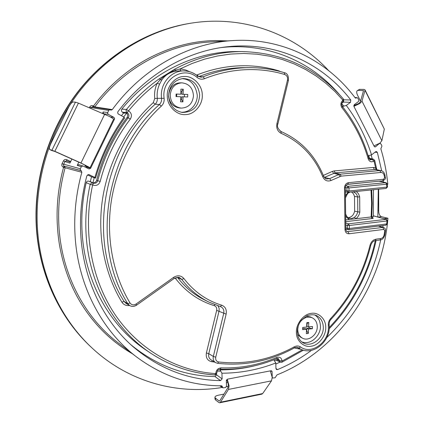 <?xml version="1.0" encoding="UTF-8"?>
<svg xmlns="http://www.w3.org/2000/svg" width="424" height="424" viewBox="0 0 424 424"><rect width="100%" height="100%" fill="white"/><g stroke="black" fill="none" stroke-linecap="round" stroke-linejoin="round"><path stroke-width="0.64" d="M132.405 353.764C114.257 343.265 98.951 329.22 86.496 311.619C72.891 292.417 63.854 269.987 59.376 244.335C55.274 218.323 56.673 192.66 63.568 167.353L65.111 167.787L64.459 166.309L63.574 167.358L63.181 167.162C61.872 166.341 61.491 165.201 62.037 163.744L63.436 160.882C64.263 159.546 65.391 159.154 66.822 159.694L70.66 161.602M386.529 219.367L375.293 216.362L386.153 219.335L348.539 223.83L349.349 225.499L386.99 220.968L386.153 219.335L387.616 220.761L387.313 223.877L349.381 228.483L349.349 225.499L347.293 225.441L348.539 223.83L345.74 223.045M216.865 372.956L215.371 374.938L214.92 374.964C192.21 373.502 170.936 366.32 151.103 353.436L146.693 350.505C110.489 326.862 84.89 282.294 82.102 232.278C81.138 215.705 82.505 199.153 86.205 182.633L90.18 184.345C86.496 200.928 85.134 217.533 86.088 234.154C88.865 284.668 114.65 329.628 151.103 353.436C170.883 366.288 192.093 373.443 214.735 374.906L215.8 373.639C177.37 371.053 139.856 350.473 115.572 315.339C91.499 280.116 82.362 231.319 92.655 184.949L90.18 184.345L91.982 182.744L93.116 182.998L88.971 181.239M369.749 158.868L372.272 159.387L373.889 161.041C371.334 162.514 369.442 161.814 368.212 158.936L368.922 158.311C363.405 139.114 354.554 121.858 342.375 106.525L341.93 107.712C353.976 122.865 362.737 139.941 368.212 158.936M302.323 349.832L282.013 361.094L281.907 362.239L280.402 362.218L279.617 360.904L277.089 359.674M228.282 386.338L226.437 386.699M222.24 387.446C177.153 394.993 128.308 381.886 92.072 348.009C61.273 319.495 40.609 276.268 37.513 229.114C34.376 181.339 49.396 131.18 78.302 92.951C107.41 54.86 148.988 29.998 191.044 23.177C243.885 14.607 295.194 34.408 328.626 70.585M215.498 399.917L214.984 399.09L214.92 397.309L215.434 398.136L215.498 399.917L218.805 402.487L219.743 402.784L220.48 402.206L228.457 389.428L229.087 385.84L227.248 379.226M223.962 394.082L218.339 395.216C216.134 395.703 214.994 396.398 214.92 397.309M219.743 402.784L261.868 394.145L262.673 393.557L271.487 380.863L272.219 377.334L270.295 370.883M226.443 379.978C227.508 381.044 228.128 382.808 228.313 385.278L227.868 387.79L219.696 400.95L219.192 401.035L215.434 398.136M353.77 105.581L358.921 103.414L360.374 101.792L363.511 90.667L358.248 90.338L357.337 90.603C356.436 91.436 356.499 92.946 357.527 95.14L360.554 101.161M357.337 90.603L359.573 89.363L363.925 89.4L364.979 89.808L365 90.312L361.99 101.129L359.912 103.451L353.897 106.345M365 90.312L384.324 129.087L364.979 89.808M384.324 129.087L381.881 140.731L379.904 143.132L373.952 145.904M54.85 151.315L78.413 103.127L75.456 102.142L73.029 101.983C71.783 102.269 70.236 104.187 68.386 107.749L51.039 143.179C49.428 146.656 48.972 148.766 49.672 149.513L54.85 151.315L80.973 163.012L90.079 167.708L86.777 166.775L86.629 167.077L90.635 168.27L89.061 168.985L82.929 165.969L81.339 166.68L80.322 168.779L62.037 163.744M86.777 166.775L85.028 165.906L88.218 166.817L81.853 163.532L55.041 151.527L51.484 150.409M78.413 103.127L109.482 116.478C112.196 117.952 113.558 118.89 113.563 119.282L90.079 167.708M85.028 165.906L85.372 165.201M341.76 103.679L343.403 105.74L342.459 106.466L346.297 105.444L350.5 102.322L343.429 102.057L343.763 99.836M368.806 155.555L369.686 159.567M89.581 181.493L90.312 181.62L91.531 176.787L95.554 178.112L94.859 177.481C101.214 155.497 110.95 135.394 124.062 117.167L124.624 118.052C111.523 136.178 101.834 156.196 95.554 178.112M90.312 181.62L92.93 182.823L94.266 177.508M123.691 116.966L126.675 113.123L123.522 113.065L122.43 112.19L127.015 112.588L125.992 110.892L126.442 109.466L128.525 110.844C137.148 100.329 146.709 91.128 157.198 83.231L160.304 79.617C164.745 75.297 169.817 72.133 175.531 70.119L180.083 68.937L181.546 69.07L185.818 70.029L189.873 71.804M121.428 115.747L123.522 113.065M277.566 358.428L278.017 359.266L274.461 360.787M273.835 359.791L275.791 362.992C258.454 369.723 240.498 373.131 221.932 373.215L220.035 369.892L220.056 371.175L217.316 371.09M122.573 112.27L127.152 112.662L128.525 110.844L127.152 112.662C129.039 114.04 129.389 115.747 128.202 117.782L126.967 117.655C112.763 136.279 102.661 157.161 96.651 180.301L97.743 180.746C96.916 182.898 95.427 183.672 93.269 183.067L92.798 185.018L92.978 182.929M369.776 158.974L372.171 159.466L370.348 159.917M126.967 117.655C127.974 116.075 127.878 114.565 126.675 113.123M92.93 182.823C94.769 182.956 96.01 182.119 96.651 180.301M278.303 358.572L279.612 360.766L277.238 359.61M382.623 180.852L384.573 177.81L384.197 175.472C383.725 173.464 382.602 172.467 380.821 172.478L341.135 176.14L331.054 180.492C327.386 181.769 324.63 180.555 322.791 176.85C314.401 156.461 300.536 141.966 281.197 133.353C277.603 131.44 276.178 128.218 276.925 123.681L287.483 80.025C287.891 77.316 286.979 75.477 284.743 74.513C272.828 70.914 260.341 69.287 247.282 69.637C232.771 70.108 218.524 73.119 204.538 78.673C201.898 79.638 199.423 79.23 197.112 77.454C183.698 65.301 161.094 79.272 164.125 98.326C164.406 101.426 163.478 104.023 161.332 106.111C137.185 128.159 117.358 162.726 111.353 200.801C105.465 238.892 113.929 276.406 130.03 302.959C131.631 305.057 133.655 305.402 136.104 303.992L173.676 277.312C177.635 274.959 181.053 275.372 183.926 278.557C194.097 291.739 206.674 300.611 221.657 305.174C225.388 306.695 226.888 309.679 226.146 314.126L215.742 357.194C215.355 359.822 216.314 361.412 218.625 361.974C245.167 364.852 270.364 359.812 294.219 346.859C296.519 345.687 298.639 345.719 300.584 346.959C311.47 355.174 329.22 342.099 328.399 326.825L328.319 325.303C328.165 322.701 328.976 320.406 330.746 318.419C349.975 297.59 363.066 273.204 370.025 245.263C371.058 241.791 373.072 239.756 376.072 239.163L380.789 238.553C382.528 238.187 383.625 236.984 384.091 234.944L384.769 230.645L385.501 230.64C385.708 229.214 385.093 228.176 383.656 227.529L378.775 226.056M202.259 94.849C203.059 104.373 194.515 114.597 185.675 114.586C176.888 115.572 167.231 106.143 167.279 96.359C166.388 86.629 175.255 76.251 184.17 76.479C193.053 75.7 202.381 85.282 202.259 94.849M325.733 327.291C326.231 335.437 318.88 345.21 311.47 346.159C304.082 347.966 296.18 340.875 296.397 332.432C295.83 324.137 303.436 314.211 310.893 313.421C318.344 311.767 326.003 319.012 325.733 327.291M180.635 70.882L180.083 68.937L192.035 63.515L204.511 59.169L217.385 56L230.508 54.081L243.726 53.472L256.875 54.182L269.786 56.206L282.315 59.492L294.314 63.971L305.662 69.541L316.267 76.087L326.045 83.464L334.949 91.547L342.947 100.191L343.361 98.972C317.496 68.836 284.069 53.042 243.069 51.59L237.779 51.564C196.238 51.066 152.025 71.9 121.842 109.111L126.442 109.466C136.215 97.573 147.144 87.36 159.228 78.822L174.529 69.287L175.531 70.119L176.002 71.142C169.854 72.165 165.127 75.117 161.82 79.998L159.567 84.153L157.198 83.231C154.972 88.06 154.156 93.158 154.749 98.527L153.265 102.645C128.726 124.974 108.618 160.018 102.592 198.618C96.693 237.239 105.406 275.256 121.863 302.137C123.675 304.835 126.235 305.948 129.543 305.487M181.954 78.657C190.387 79.171 195.469 84.562 197.202 94.822L197.202 94.843C197.881 102.147 191.865 112.551 181.228 112.259M181.202 108.115L179.628 108.014C173.162 107.012 169.51 102.99 168.657 95.941L168.651 95.055C169.854 87.249 173.686 83.173 180.152 82.834L181.753 82.828C174.895 83.555 171.047 87.641 170.204 95.098C170.697 102.64 174.365 106.981 181.202 108.115C188.431 107.754 192.523 103.684 193.471 95.909C192.941 88.012 189.035 83.65 181.753 82.828M314.709 314.937C318.186 317.067 320.083 320.687 320.406 325.796L320.406 325.812C321.312 333.222 312.567 345.629 301.851 341.951M300.786 337.297L297.563 334.467M346.525 231.255L348.088 231.748L349.063 233.762L383.81 229.416L382.803 227.45L383.635 227.524M378.367 226.109L382.803 227.45L347.198 231.668C346.657 231.796 346.196 231.011 345.804 229.304L344.977 229.58C345.258 232.389 346.62 233.783 349.063 233.762M306.282 316.177L310.299 316.898L312.223 317.793C307.697 316.124 303.658 317.539 300.123 322.055M344.516 187.806C344.744 184.906 346.085 183.189 348.539 182.649L347.722 184.26C346.116 184.875 345.327 185.988 345.353 187.588L344.516 187.806L344.977 229.58M384.573 177.81L385.315 177.364C385.925 178.478 385.072 179.643 382.755 180.857L347.722 184.26M340.085 176.421L338.659 174.577L340.175 174.184L341.135 176.14M380.821 172.478L379.83 170.575L381.086 170.66C383.042 171.105 384.319 172.557 384.928 175.006L385.315 177.359M376.814 169.701L374.705 160.383L373.989 160.966L375.584 167.756L376.74 169.685M373.889 161.041L372.171 159.466L373.374 159.122M159.228 78.822L160.304 79.617L161.82 79.998M121.842 109.111C121.094 110.235 121.291 111.263 122.43 112.19M86.205 182.633C86.676 181.324 87.572 180.847 88.881 181.196M301.273 349.413L294.33 347.913M214.629 362.048L211.703 361.72C207.463 360.697 205.693 357.776 206.393 352.954L216.664 310.394C217.051 308.036 216.251 306.451 214.263 305.64C198.893 300.955 185.956 291.876 175.467 278.414L175.048 277.953M128.663 110.918C131.652 113.123 132.203 115.853 130.316 119.118C116.203 137.63 106.164 158.391 100.202 181.403C98.787 184.965 96.317 186.168 92.798 185.018M215.795 373.502L216.876 372.887L215.795 373.502C216.108 370.099 217.851 368.228 221.021 367.884C240.302 368.456 258.916 364.979 276.861 357.443C279.824 356.653 281.541 357.824 282.008 360.957L279.612 360.766L282.008 360.957M183.926 278.557L181.769 279.448L177.592 277.534C185.039 287.218 193.959 294.643 204.347 299.816L208.772 302.015L220.999 306.833C223.369 308.206 224.275 310.4 223.718 313.421L213.325 356.452C212.811 359.16 213.537 361.211 215.514 362.594L210.94 359.764C208.979 358.386 208.253 356.356 208.778 353.685L206.393 352.954M130.03 302.959L127.762 303.653L124.089 301.443L125.96 303.319L129.659 305.561C131.88 306.764 134.138 306.621 136.427 305.121M179.871 70.877L176.002 71.142M375.844 169.483L375.584 167.756L373.295 167.448L374.27 169.33L379.83 170.575L340.175 174.184L335.135 172.854L324.36 177.412M342.375 106.53C341.235 104.569 341.421 102.953 342.931 101.686L342.841 100.265L342.979 101.643M196.46 75.053L197.319 74.82C211.502 69.25 225.95 66.234 240.662 65.789C253.987 65.466 266.728 67.156 278.881 70.861L280.476 71.587M280.174 131.048L281.393 131.673M130.316 119.118L128.202 117.782C113.924 136.491 103.774 157.479 97.743 180.746L100.202 181.403M221.021 367.884L220.178 369.219C239.719 369.781 258.561 366.251 276.708 358.619L276.861 357.443M323.316 175.43L332.257 171.434L333.661 173.252L338.659 174.577L329.634 178.637L326.713 178.944C325.839 179.008 324.779 178.027 323.544 175.997C315.006 155.168 300.839 140.339 281.033 131.52L280.926 131.488M375.569 169.425L335.135 172.854L334.192 170.925L373.295 167.448M220.035 369.892C232.188 369.929 244.15 368.461 255.921 365.499M344.823 109.662L342.459 106.466M371.79 216.765L373.385 216.579L373.454 189.729M371.011 189.978L371.625 203.441L371.138 216.95L371.784 216.664L372.765 217.846C373.581 218.127 373.311 218.365 371.954 218.567L345.724 221.662M352.922 191.818L354.644 192.47L355.916 193.492L356.907 194.876L357.66 196.975L354.506 196.36L353.436 193.768L351.549 191.955M348.131 217.66C351.517 217.242 353.69 215.101 354.639 211.221L354.506 196.36M354.639 211.221L359.806 212.133L359.679 196.853L358.492 193.736L356.303 191.473M345.666 216.277L348.952 219.547L355.858 218.742L354.496 217.332L351.793 218.487L348.835 218.058M355.376 191.569L354.289 192.279M354.496 217.332L356.626 215.016L357.787 211.936L357.66 196.975L359.679 196.853M348.798 192.236L348.692 192.835L350.129 192.099M345.703 219.929L348.952 219.547L348.714 218.005M345.385 190.683L349 190.959L348.332 192.284L347.94 192.273L346.933 190.927L346.901 187.901L348.152 186.295L345.777 185.792M345.401 191.86L348.332 192.284L386.169 188.436L386.884 187.138L349 190.959L348.968 187.933L345.353 187.567M345.793 228.075L349.381 228.483L348.756 229.739L348.236 229.713L347.325 228.425L347.293 225.441L345.761 225.006M369.77 182.119L347.097 184.44M359.806 212.133C359.287 214.947 357.973 217.152 355.858 218.742L371.138 216.95L371.954 218.567M371.784 216.664L372.267 203.266L371.663 189.915M379.024 181.218L385.723 182.606L386.571 184.202L348.968 187.933L348.152 186.295L386.026 182.622L379.173 181.207M298.279 325.908L297.759 328.992C297.722 333.285 299.307 336.349 302.513 338.182C308.476 341.585 317.157 335.04 317.263 327.164C317.311 322.717 315.631 319.59 312.223 317.793M312.377 328.711L308.492 329.077L308.29 333.46L306.34 333.646L306.541 329.262L302.63 329.628L302.725 327.429L306.642 327.068L306.838 322.669L308.794 322.494L308.593 326.883L312.477 326.522L312.377 328.711L309.107 328.059L306.849 328.271L308.492 329.077M306.849 328.271L306.732 330.815L308.29 333.46M306.732 330.815L306.467 330.842M302.672 328.664L304.904 328.457L306.541 329.262M306.801 323.565L308.794 322.494M307.066 323.539L306.95 326.088L308.593 326.883M309.165 326.83L309.107 328.059M187.673 96.969L183.041 96.81L182.908 101.861L180.582 101.787L180.714 96.73L176.045 96.571L176.108 94.033L180.778 94.202L180.91 89.135L183.237 89.22L183.104 94.282L187.742 94.446L187.673 96.969M182.908 101.861L181.594 99.698L181.668 96.767L183.041 96.81M181.594 99.698L180.64 99.667M176.644 96.593L176.707 94.07L176.108 94.033M176.707 94.07L180.778 94.202M180.852 91.277L181.811 91.314L183.237 89.22M181.811 91.314L181.737 94.245L183.104 94.282M181.737 94.245L187.742 94.446M184.429 94.34L184.366 96.858M219.759 385.798L222.839 387.838L225.451 387.594L226.511 386.216L226.321 380.567L227.386 379.189L271.01 370.746L271.651 370.857L272.091 371.678L270.687 370.809M102.576 113.293L103.212 111.978L103.074 112.662L103.785 113.791L108.247 114.332L113.876 117.342L114.586 118.482L114.448 119.165L90.635 168.27M379.273 143.588L375.558 146.768L374.922 146.958L374.228 146.444L353.902 106.36L354.252 104.707L358.439 101.59L358.927 100.53L357.92 98.204L357.146 97.647L355.063 97.732M71.895 159.069L69.923 163.113L64.893 161.539L63.367 165.053L64.066 166.113L63.181 167.162M70.41 162.111L66.409 160.871L64.893 161.539L63.436 160.882M82.929 165.969L78.806 164.698L77.237 165.397L78.806 162.169M108.247 114.332L107.532 113.182L108.682 110.415L109.768 109.683L111.083 110.102L112.296 109.593C142.639 68.132 188.68 43.025 233.046 40.561C282.066 37.466 327.397 60.653 355.095 97.774L355.763 98.151L356.547 97.833M86.21 167.581L86.629 167.077M378.648 189.205L378.696 210.352C378.669 213.77 379.597 215.885 381.478 216.701L387.934 218.249C382.496 286.009 338.495 350.42 276.941 374.911L275.102 377.779L272.674 378.028L272.229 377.201L272.091 371.678M227.821 382.421L226.395 382.702M277.524 369.59L275.929 368.504L276.432 369.505L277.524 369.59C289.555 364.603 300.876 358.195 311.476 350.356M354.549 104.484L354.994 105.369M379.623 143.63L380.264 143.445L380.948 143.959L381.786 145.618L381.918 146.19L380.837 148.787C384.335 160.325 386.661 172.149 387.812 184.27L387.239 184.329M124.062 117.167L118.185 113.939L117.633 112.826L117.973 111.618C145.072 75.424 184.636 52.232 223.973 47.17C274.196 40.381 322.017 62.418 350.796 100.022L350.5 102.322M346.297 105.444C357.437 120.384 365.848 136.867 371.535 154.882L368.154 155.714M374.98 152.221L377.355 152.396L376.358 151.506L375.595 151.744L371.535 154.882M377.355 152.396L381.711 170.846M383.201 180.772L383.349 182.066M80.915 170.591L64.066 166.113L81.17 170.718L80.184 169.473L80.322 168.779M81.17 170.718L81.853 172.292L65.111 167.787C59.795 187.419 57.749 207.188 58.978 227.094C61.867 274.688 84.917 317.714 118.307 342.974L136.634 356.997C101.94 330.768 77.952 285.686 75.059 235.596C73.803 214.348 76.071 193.249 81.853 172.292M222.839 387.838L221.98 385.962L221.461 385.808C190.811 385.776 162.535 376.173 136.634 356.997M387.934 218.249L384.112 218.704M383.058 225.531L382.83 227.28M380.699 239.867C372.537 278.261 354.544 310.85 326.708 337.637M275.791 362.992L275.929 368.498M222.128 378.876L220.522 380.625L215.021 376.597L216.616 374.869L222.128 378.876L221.932 373.215M220.522 380.625C188.15 380.074 158.905 368.684 132.786 346.456C103.207 320.533 83.364 279.697 80.793 234.965C79.643 215.132 81.662 195.4 86.856 175.785L88.86 174.561L94.859 177.481M350.796 100.022L343.753 99.783M66.547 160.919L66.822 159.694M371.191 154.967L372.219 158.883M378.277 189.242L377.832 216.982M280.105 362.07L275.817 364.057M221.238 47.562C267.268 42.326 311.131 61.379 339.322 94.425M110.028 109.694L92.474 106.922L91.192 107.601L89.729 106.981C90.545 105.666 91.653 105.3 93.057 105.883L93.434 106.085L93.137 107.023M92.771 106.97L93.057 105.883M233.046 40.561L210.013 41.987C167.538 44.356 123.718 67.967 94.78 106.906L93.434 106.085C108.475 86.072 126.712 70.22 148.151 58.523C170.326 46.894 192.708 40.911 215.281 40.572L227.746 40.89M355.201 97.891L356.361 97.971M94.425 107.23L94.78 106.906L112.296 109.593M222.404 386.778L220.952 385.808M216.59 374.111L216.616 374.869M93.566 177.322L94.478 177.29M343.429 102.057L341.887 103.196M87.535 174.815L91.531 176.787M215.021 376.597C184.101 375.956 156.006 365.292 130.735 344.606M386.047 188.436L387.51 186.968L386.884 187.138L386.571 184.202L387.186 183.878L386.026 182.622M91.017 347.028C60.086 318.376 39.474 275.16 36.39 228.255C33.263 180.735 48.172 130.984 76.935 92.983C105.894 55.115 147.398 30.258 189.623 23.405C147.69 30.205 106.254 54.972 77.253 92.92C48.453 130.995 33.491 180.958 36.623 228.552C39.713 275.521 60.314 318.599 91.017 347.028L92.072 348.009M262.673 393.557L220.48 402.206M219.706 400.934L219.192 401.035M228.457 389.428L271.487 380.863M359.573 89.363L358.248 90.338M363.188 90.392L363.442 90.9M381.881 140.731L361.99 101.129M49.746 149.545L51.633 150.478M51.967 150.144L75.456 102.142M104.707 114.189L80.973 163.012M328.319 325.303L329.162 324.742L329.247 326.385C330.026 341.961 312.864 355.853 300.568 349.084L297.166 347.383M199.672 94.907C198.798 106.435 193.026 112.281 182.357 112.44C174.275 110.839 169.674 105.449 168.561 96.269C169.123 85.924 173.972 80.014 183.099 78.535C192.809 79.044 198.331 84.503 199.672 94.907M323.295 327.127C323.883 338.209 311.433 347.998 303.123 342.804C299.545 340.695 297.606 337.08 297.314 331.96C297.314 327.688 298.66 323.809 301.358 320.321L306.621 316.002C307.522 315.276 312.79 314.036 316.156 315.419C320.645 317.55 323.024 321.45 323.295 327.127M197.425 75.864C193.471 72.679 189.019 71.031 184.069 70.919C171.641 70.442 160.489 82.924 161.38 96.561L161.539 98.543C161.761 100.928 161.046 102.921 159.398 104.527C104.861 152.417 90.763 245.777 127.762 303.653L129.659 305.561C131.869 306.78 134.18 306.647 136.586 305.169L174.084 278.526C177.312 277.211 179.193 276.967 179.723 277.805L181.769 279.448C189.274 289.269 198.278 296.789 208.772 302.015L220.326 306.573L221.657 305.174M159.567 84.153C157.776 88.017 156.97 92.109 157.14 96.428L157.293 98.32L164.125 98.326M383.81 229.416L384.769 230.645M348.539 182.649L383.619 179.273M174.529 69.287C196.826 57.362 219.674 51.463 243.069 51.59M376.072 239.163L375.309 240.625C368.006 273.962 352.646 302.932 329.236 327.545M384.091 234.944L384.817 234.97L385.501 230.64M380.789 238.553L380.015 240.005C382.289 239.788 383.884 238.108 384.817 234.97M380.021 240.005L375.304 240.625C373.237 240.943 371.721 242.533 370.756 245.395C363.744 273.591 350.531 298.204 331.112 319.23C329.708 320.618 329.061 322.457 329.162 324.742M370.025 245.263L370.756 245.395M330.746 318.419L331.112 319.23M300.584 346.959L298.761 348.019L300.568 349.084M294.219 346.859L294.203 347.982C296.169 347.171 297.521 347.086 298.257 347.728L297.765 347.521M218.625 361.974L217.618 363.331L215.514 362.594M215.742 357.194L213.325 356.452L208.778 353.685L219.144 310.681L219.113 308.237L217.952 305.815M226.146 314.126L216.664 310.394M220.379 306.584L220.999 306.833M173.676 277.312L174.084 278.52M136.104 303.992L136.586 305.169M161.332 106.111L159.398 104.527L155.173 104.209C101.108 151.67 87.265 244.118 124.089 301.443L121.863 302.137M197.112 77.454L197.573 75.912C193.577 72.695 189.078 71.031 184.069 70.919L179.776 70.877M204.538 78.673L203.128 76.802L200.897 77.195L197.579 75.912M284.743 74.513L284.271 72.674C273.337 69.382 262 67.702 250.261 67.649L246.381 67.702C231.827 68.137 217.411 71.174 203.128 76.802L198.771 76.67M287.483 80.025L288.405 80.47C288.728 75.928 287.387 73.336 284.382 72.695L284.382 72.695C273.411 69.388 262.037 67.702 250.261 67.649L241.537 67.692C227.137 68.126 212.869 71.11 198.734 76.654M276.925 123.681L277.868 124.047L288.405 80.47M281.197 133.353L281.033 131.52C277.831 128.811 276.782 126.32 277.868 124.047M322.791 176.85L323.544 175.997M331.054 180.492L329.634 178.637L324.392 177.449M384.197 175.472L384.928 175.006M175.467 278.414L177.449 277.354M153.265 102.645L155.173 104.209C156.79 102.635 157.495 100.668 157.293 98.32L154.749 98.527M332.257 171.434L334.192 170.925M341.93 107.712C340.271 104.961 340.573 102.481 342.841 100.265M214.782 304.671L214.263 305.64M212.249 360.575L211.703 361.72M197.319 74.82L198.146 76.325M278.881 70.861L278.822 71.163M375.293 216.362L373.438 215.885M372.224 217.698L372.765 217.846M348.019 192.284L345.443 195.798M346.413 192.024L345.401 192.13M385.866 225.155L386.699 223.93L386.99 220.968L387.61 220.899M114.448 119.165L113.484 119.054M108.682 110.415L91.192 107.601L90.826 108.348M77.237 165.397L81.339 166.68M107.67 112.493L103.212 111.978M110.367 116.96L113.876 117.342M374.35 146.63L375.558 146.768M89.183 174.677L88.521 174.513M378.431 210.378L378.696 210.352M378.203 217.083L381.478 216.701M89.358 107.733L89.729 106.981M220.57 385.808L222.409 387.027M342.64 106.307L342.936 106.318M51.553 150.451L49.672 149.513M342.931 101.686L343.784 100.112L343.361 98.972M345.353 187.588L345.804 229.299M280.397 362.213L276.082 360.109M281.907 362.239L303.43 350.182M329.162 328.775C352.98 303.992 368.62 274.577 376.077 240.525M294.203 347.982C270.067 361.121 244.537 366.241 217.618 363.331M374.705 160.383L373.369 159.117L369.606 158.348M276.708 358.619L278.345 358.593M216.876 372.887C217.077 370.56 218.18 369.336 220.178 369.219M375.653 169.441L381.081 170.655M370.396 159.928L368.922 158.311M349.519 218.307L348.782 218.031C347.701 217.804 346.652 216.468 345.639 214.014M348.692 192.835C348.221 192.512 347.145 194.171 345.465 197.812M387.313 223.877L386.031 225.165L348.756 229.739L345.804 229.156M373.443 215.821L375.648 216.383M387.504 186.83L387.186 183.878M300.632 337.218L302.513 338.182M272.224 377.757L272.674 378.028M380.264 143.445L379.597 143.36M354.888 97.493L357.146 97.647M189.623 23.405L191.044 23.177"/></g></svg>
